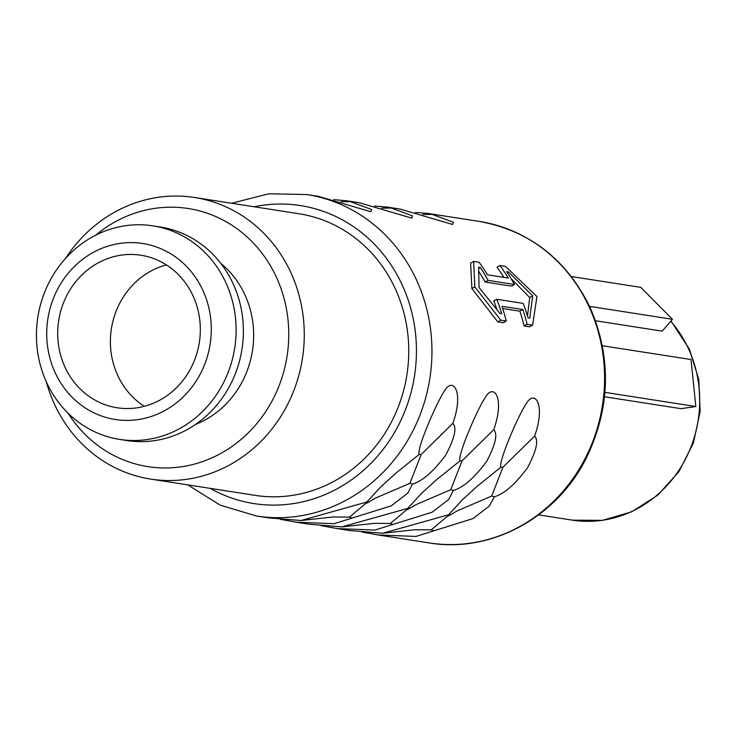 <?xml version="1.0" encoding="UTF-8"?>
<svg xmlns="http://www.w3.org/2000/svg" width="737" height="737" viewBox="0 0 737 737"><rect width="100%" height="100%" fill="white"/><g stroke="black" fill="none" stroke-linecap="round" stroke-linejoin="round"><path stroke-width="1.11" d="M166.378 264.896A77.182 71.167 -81.1 0 0 117.736 375.474A77.182 71.167 98.9 0 0 144.341 406.317M192.974 295.73A77.182 71.167 -81.1 0 0 140.896 255.232A77.182 71.167 -81.1 0 0 71.811 287.025A77.182 71.167 -81.1 0 0 65.049 367.266A77.182 71.167 98.9 0 0 117.128 407.764A77.182 71.167 98.9 0 0 186.212 375.971A77.182 71.167 98.9 0 0 192.974 295.73M202.813 290.231A89.057 82.12 98.9 0 1 165.392 410.242A89.057 82.12 98.9 0 1 55.201 372.765A89.057 82.12 98.9 0 1 92.622 252.754A89.057 82.12 98.9 0 1 202.813 290.231M225.826 282.557A108.063 99.633 98.9 0 1 216.356 394.903A108.063 99.633 98.9 0 1 119.643 439.409A108.063 99.633 98.9 0 1 46.726 382.706A108.063 99.633 98.9 0 1 56.196 270.359A108.063 99.633 98.9 0 1 152.909 225.854A108.063 99.633 98.9 0 1 225.826 282.557M152.909 225.854L160.178 226.987A108.063 99.633 -81.1 0 1 233.095 283.69A108.063 99.633 98.9 0 1 223.624 396.027A108.063 99.633 98.9 0 1 126.911 440.533L119.643 439.409M195.683 424.337A92.622 85.4 98.9 0 0 244.831 294.662A92.622 85.4 -81.1 0 0 220.759 263.339M95.764 235.158A130.624 120.435 98.9 0 1 276.329 277.057A130.624 120.435 98.9 0 1 228.645 448.713A130.624 120.435 98.9 0 1 68.034 413.162M65.529 258.429A142.499 131.389 98.9 0 1 194.559 197.488A142.499 131.389 98.9 0 1 290.71 272.266A142.499 131.389 98.9 0 1 278.218 420.403A142.499 131.389 98.9 0 1 150.689 479.096A142.499 131.389 98.9 0 1 54.529 404.327A142.499 131.389 98.9 0 1 46.311 381.794M194.559 197.488L299.038 213.767A142.499 131.389 -81.1 0 1 395.189 288.536A142.499 131.389 98.9 0 1 382.696 436.682A142.499 131.389 98.9 0 1 255.168 495.375L150.689 479.096M471.883 288.526L470.611 263.081L473.624 261.395L474.831 286.877L471.883 288.526L497.779 321.876L500.792 320.19L474.831 286.877M503.868 277.352A162.684 149.998 -81.1 0 0 496.959 267.19L499.972 265.504A166.249 153.287 -81.1 0 1 508.272 278.033L487.378 274.781A166.249 153.287 -81.1 0 0 479.078 262.243L473.624 261.395M231.621 203.265L268.729 193.813L306.684 194.531L318.347 196.346L370.812 211.722L371.641 209.538L350.554 201.708L346.537 200.74L333.714 199.653M346.537 200.74L359.232 202.721L411.697 218.097L412.527 215.904L391.439 208.074L387.413 207.106L374.599 206.019M387.413 207.106L400.117 209.087L452.582 224.463L453.412 222.27L432.324 214.449L428.298 213.481L415.484 212.394M527.499 316.016L529.756 297.545L511.174 278.752M485.112 282.022L488.069 280.373L514.417 284.473L511.46 286.131L485.112 282.022A162.684 149.998 -81.1 0 0 479.013 271.732M350.443 201.708L340.872 201.717M391.329 208.074L381.757 208.083M432.214 214.439L422.642 214.458M502.68 308.517L519.852 311.198A162.684 149.998 -81.1 0 1 524.127 325.984L529.581 326.832L532.593 325.146L536.951 296.55L505.425 266.352L499.972 265.504M500.792 320.19L506.245 321.037L503.233 322.723L497.779 321.876M280.189 519.281L296.449 522.229L334.137 523.694L391.264 505.831L407.764 493.136L412.536 484.052C422.347 481.243 433.393 471.606 445.682 455.153C454.683 438.156 457.069 427.552 452.85 423.333C464.034 392.176 453.292 376.524 444.761 390.453C436.249 403.093 416.294 449.644 419.187 454.425L395.714 473.311L380.872 486.807L366.805 502.035L300.982 520.515L268.259 517.835L256.596 516.029A162.684 149.998 98.9 0 0 402.199 449.026A162.684 149.998 98.9 0 0 416.46 279.894A162.684 149.998 98.9 0 0 306.684 194.531M321.074 525.656L337.334 528.604L375.022 530.06L432.149 512.197L448.649 499.511L453.421 490.418C463.232 487.608 474.278 477.981 486.567 461.528C495.568 444.531 497.954 433.918 493.735 429.708C504.919 398.542 494.177 382.89 485.646 396.819C477.134 409.459 457.18 456.019 460.063 460.8L436.599 479.686L421.748 493.173L407.69 508.401L341.867 526.891L309.144 524.21L296.449 522.229M361.959 532.022L378.219 534.97L415.908 536.435L473.034 518.572L489.534 505.877L494.306 496.793C504.108 493.983 515.163 484.347 527.452 467.894C536.453 450.897 538.839 440.293 534.62 436.074C545.795 404.908 535.062 389.256 526.531 403.185C518.01 415.825 498.065 462.385 500.948 467.166L477.475 486.052L462.633 499.539L448.575 514.767L382.752 533.256L350.029 530.576L337.334 528.604M496.747 309.043A162.684 149.998 -81.1 0 0 493.845 300.926L496.802 299.268L523.15 303.377A166.249 153.287 -81.1 0 1 528.024 317.822L529.765 318.089L532.713 295.896L508.419 271.898L506.678 271.621A166.249 153.287 -81.1 0 1 514.417 284.473M300.982 520.515L333.373 516.969L349.439 517.125L351.881 517.964M366.805 502.035L368.942 501.961L375.483 498.111L409.91 483.315L421.159 454.499L452.85 423.333M349.439 517.125L365.331 503.786L368.942 501.961M419.187 454.425L421.159 454.499M409.91 483.315L412.536 484.052M341.867 526.891L374.258 523.344L390.324 523.5L392.766 524.339M407.69 508.401L409.827 508.327L416.368 504.477L450.795 489.681L462.044 460.865L493.735 429.708M390.324 523.5L406.216 510.151L409.827 508.327M460.063 460.8L462.044 460.865M450.795 489.681L453.421 490.418M382.752 533.256L415.143 529.71L431.209 529.866L433.651 530.704M448.575 514.767L450.712 514.702L457.253 510.852L491.68 496.056L502.929 467.24L534.62 436.074M431.209 529.866L447.101 516.526L450.712 514.702M500.948 467.166L502.929 467.24M491.68 496.056L494.306 496.793M496.802 299.268A166.249 153.287 -81.1 0 1 501.676 313.713L499.944 313.446L479.078 287.541L478.599 267.255L480.331 267.522A166.249 153.287 -81.1 0 1 488.069 280.373M506.245 321.037A166.249 153.287 -81.1 0 0 501.925 306.279L522.828 309.531A166.249 153.287 -81.1 0 1 527.139 324.298L532.593 325.146M529.756 297.545L532.713 295.896M507.277 272.533L508.419 271.898M478.728 268.415L480.331 267.522M524.127 325.984L527.139 324.298M519.852 311.198L522.828 309.531M604.92 392.37L695.82 406.529L681.062 408.667L604.515 396.746M602.359 345.727L691.048 359.536L695.82 406.529M589.591 306.371L672.448 319.287L662.185 331.143L595.524 320.752M571.359 276.541L640.748 287.347L672.448 319.287M254.053 206.765A150.809 139.053 98.9 0 1 402.08 284.685A150.809 139.053 98.9 0 1 373.493 460.671A150.809 139.053 98.9 0 1 210.183 488.364M428.298 213.481L479.308 221.422A162.684 149.998 98.9 0 1 589.084 306.785A162.684 149.998 98.9 0 1 574.823 475.918A162.684 149.998 98.9 0 1 429.22 542.92L378.219 534.97M670.744 321.258A118.16 108.938 98.9 0 1 688.459 348.647A118.16 108.938 98.9 0 1 678.104 471.487A118.16 108.938 98.9 0 1 572.354 520.147L538.6 514.887M380.872 486.807L382.31 485.499M394.286 474.61L395.714 473.311M421.748 493.173L423.195 491.865M435.171 480.975L436.599 479.686M462.633 499.548L464.07 498.24M476.056 487.35L477.484 486.052M479.308 221.422C529.544 230.681 566.449 259.313 590.024 307.311C611.784 357.795 610.494 408.151 586.155 458.368C556.546 517.733 490.685 553.423 429.22 542.92M670.983 320.982L689.399 349.172L698.805 379.518L700.15 411.624L693.351 443.112L678.897 471.652L657.846 495.135L631.747 511.791L602.516 520.359L572.354 520.147M187.742 484.863L220.225 505.167L256.596 516.029"/></g></svg>
